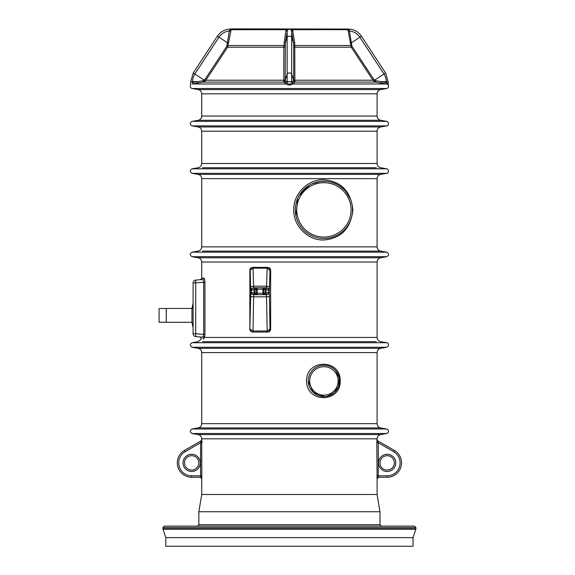<?xml version="1.0" encoding="UTF-8"?>
<svg xmlns="http://www.w3.org/2000/svg" width="575" height="575" viewBox="0 0 575 575"><rect width="100%" height="100%" fill="white"/><g stroke="black" fill="none" stroke-linecap="round" stroke-linejoin="round"><path stroke-width="0.86" d="M193.099 303.025L191.949 308.444L191.949 322.331L193.099 327.75L193.099 333.737L193.099 282.95L193.099 315.387M166.276 308.516L159.088 308.516L159.088 322.259L166.276 322.259M191.949 322.331L166.276 322.331L166.276 308.444L193.099 308.444M413.037 537.625L165.787 537.625L165.787 546.25L413.037 546.25L413.037 537.625L415.84 529.223L162.984 529.223L162.912 527.562L164.349 526.125L414.474 526.125L415.912 527.562L162.912 527.562M376.345 427.922L380.664 427.922C378.451 427.362 377.265 425.946 377.099 423.674L201.724 423.674L201.724 352.576C201.559 350.304 200.373 348.888 198.159 348.328L192.122 347.264C189.657 345.755 189.657 344.245 192.122 342.736L386.695 342.736L380.664 341.672C378.451 341.112 377.265 339.696 377.099 337.424L377.099 262.013L201.724 262.013L201.724 278.243L203.852 278.048C204.47 278.214 204.837 279.615 204.944 282.253L204.944 334.434L204.607 337.424L203.457 339.207C200.783 338.848 200.783 338.848 203.457 339.207A1.438 1.409 95 0 0 202.307 337.18C199.539 336.936 199.539 336.936 202.307 337.18L195.723 336.605L202.307 337.18L203.392 336.425L203.679 334.434L204.944 334.434M306.525 380.938C306.583 358.247 341.047 359.131 340.184 380.909C341.076 402.73 306.597 403.672 306.525 380.938M376.345 251.11L380.664 251.11C378.451 250.549 377.265 249.133 377.099 246.862L201.724 246.862L201.724 178.638C201.559 176.367 200.373 174.951 198.159 174.39L192.122 173.327C189.657 171.817 189.657 170.308 192.122 168.798L386.695 168.798L380.664 167.735C378.451 167.174 377.265 165.758 377.099 163.487L377.099 131.201L201.724 131.201L201.724 163.487L377.099 163.487M352.913 209.875C350.915 227.966 341.658 237.964 325.155 239.861C309.695 241.593 293.171 226.96 293.796 209.911C293.128 192.877 309.609 178.185 325.098 179.882C341.651 181.779 350.923 191.777 352.913 209.875M376.345 120.297L380.664 120.297C378.451 119.737 377.265 118.321 377.099 116.049L201.724 116.049L201.724 93.826C201.559 91.554 200.373 90.138 198.159 89.578L192.122 88.514C190.462 87.953 189.915 86.839 190.49 85.179L190.742 84.273M201.724 116.049C201.559 118.321 200.373 119.737 198.159 120.297L380.664 120.297L386.695 121.361L192.122 121.361C189.657 122.87 189.657 124.38 192.122 125.889L386.695 125.889C387.665 126.823 390.087 122.432 386.695 121.361M201.724 131.201C201.559 128.929 200.373 127.513 198.159 126.953L192.122 125.889M283.798 81.19A1.438 1.114 175.1 0 0 285.15 80.212L286.271 81.643L287.148 81.643L287.198 82.57C288.664 84.662 290.145 84.662 291.626 82.57A1.438 1.366 -121.7 0 0 292.998 83.986L386.63 83.986C388.937 85.359 388.937 85.359 386.63 83.986L375.82 82.096L294.896 82.096L292.998 83.986C290.605 85.359 288.219 85.359 285.825 83.986L283.928 82.096L283.798 81.19L283.87 45.612L285.818 31.007L286.285 29.699L288.729 28.908L292.538 29.699L294.759 42.909L294.896 82.096A1.438 1.402 43.1 0 1 293.494 80.744L293.696 79.566A1.438 0.791 180 0 0 295.033 80.22L372.952 80.22L351.239 47.229L347.961 29.699A1.438 0.726 171.8 0 0 349.32 30.195L351.339 42.794L359.842 37.217A13.915 13.915 0 0 0 349.55 31L348.162 31.007M192.553 83.921L192.33 82.57L197.498 81.643L190.656 81.643L193.25 72.968L217.393 36.175L227.484 42.794L229.267 31L230.611 29.081A1.438 1.351 -121.2 0 0 231.337 28.908L227.585 47.229L205.872 80.22L202.997 82.096L192.194 83.986C189.887 85.359 189.887 85.359 192.194 83.986C189.887 85.359 189.887 85.359 192.194 83.986L285.825 83.986A1.438 1.366 -58.3 0 0 287.198 82.57M387.421 84.266L388.333 85.179L388.082 84.273M348.5 29.217L348.213 29.081A1.438 1.351 -58.8 0 1 347.487 28.908L347.961 29.699L292.538 29.699L290.095 28.908A1.438 0.424 100.7 0 1 289.836 29.081L291.381 30.195L292.538 29.699M287.442 30.195L288.988 29.081A1.438 0.424 79.3 0 1 288.729 28.908L286.285 29.699L287.442 30.195L285.351 42.794L287.148 37.217L287.148 31L285.818 31.007M273.168 29.246L274.577 29.684M348.213 29.081L349.32 30.195L348.838 29.454M375.827 80.744L375.82 82.096L372.952 80.22L373.944 79.566L375.827 80.744L381.326 81.643L386.263 81.643A13.915 13.915 0 0 0 383.985 74.01L359.842 37.217L361.431 36.175C358.225 31.575 353.819 29.196 348.213 29.037L231.38 28.879M373.829 81.19L374.526 80.212L385.573 72.968L388.168 81.643L386.263 81.643L386.493 82.57C388.678 84.662 388.678 84.662 386.493 82.57L386.263 83.921M388.024 84.144L387.212 82.972M294.759 42.909L293.473 42.794L291.381 30.195M288.988 29.081A2.3 2.3 0 0 1 289.836 29.081A2.3 2.3 0 0 0 288.988 29.081M284.064 42.909L285.351 42.794L285.15 80.212L287.148 74.01L287.148 81.643L292.546 81.643L293.494 80.744M291.626 82.57L291.676 82.505A1.438 1.394 -134.8 0 0 293.085 83.921M197.498 83.059L197.498 81.643L202.989 80.744L204.88 79.566L226.593 46.575L227.484 42.794L228.685 42.909M192.33 82.57C190.138 84.662 190.138 84.662 192.33 82.57C190.138 84.662 190.138 84.662 192.33 82.57A1.438 0.388 -99.9 0 1 192.194 83.986M201.724 262.013C201.559 259.742 200.373 258.326 198.159 257.765L192.122 256.702C189.657 255.192 189.657 253.683 192.122 252.173L386.695 252.173L380.664 251.11L202.479 251.11M165.787 537.625L162.984 529.223M197.412 526.125L198.849 524.688L198.849 511.75L379.974 511.75L379.974 524.688L381.412 526.125M192.122 428.986L386.695 428.986L380.664 427.922L198.159 427.922L192.122 428.986C189.657 430.495 189.657 432.005 192.122 433.514L198.159 434.578C200.373 435.138 201.559 436.554 201.724 438.826L201.825 478.688A1.438 1.438 -90 0 0 200.388 477.25L200.574 475.812L200.388 477.25L191.662 477.25L200.388 477.25L201.724 478.688L201.724 494.5L198.849 511.75M184.474 450.426A14.375 14.375 0 0 0 191.662 477.25A14.375 14.375 0 0 1 184.474 450.426L201.106 440.824L184.474 450.426L185.193 451.67A12.938 12.938 0 0 0 191.662 475.812L200.574 475.812L200.574 442.786L201.106 440.824L200.574 442.786L202.012 442.786L201.998 441.614M201.724 494.5L377.099 494.5L379.974 511.75M394.349 450.426L377.71 440.824L394.349 450.426A14.375 14.375 0 0 1 387.162 477.25L378.429 477.25L387.162 477.25A14.375 14.375 0 0 0 394.349 450.426L393.631 451.67L378.249 442.786L376.812 442.786L377.099 438.826L201.724 438.826M377.099 494.5L377.099 478.688L378.537 477.25L378.249 475.812L387.162 475.812A12.938 12.938 0 0 0 393.631 451.67M377.099 478.688L376.812 442.7M267.734 332.062C269.474 331.919 270.437 330.963 270.638 329.188L270.638 270.25C270.437 268.475 269.474 267.519 267.734 267.375L252.677 267.375C251.009 267.497 250.068 268.453 249.852 270.25L249.852 329.188C250.075 330.984 251.009 331.94 252.677 332.062L267.734 332.062M350.153 198.49L345.985 191.683M344.245 189.757L340.335 186.458M335.893 183.899L331.006 182.16M325.723 181.326L320.225 181.506L312.017 183.856M309.415 185.215L299.093 195.651M297.735 198.332L295.945 215.905M308.243 380.938A15.669 15.669 0 0 1 323.912 365.269A15.669 15.669 0 0 1 339.581 380.938A15.669 15.669 0 0 1 323.912 396.606A15.669 15.669 0 0 1 308.243 380.938A15.669 15.669 0 0 1 323.912 365.269A15.669 15.669 0 0 1 339.581 380.938A15.669 15.669 0 0 1 323.912 396.606A15.669 15.669 0 0 1 308.243 380.938L313.289 392.459L324.494 396.599M327.391 396.218L334.097 392.847L338.596 386.4L339.315 378.062L335.879 370.817M324.458 365.276L321.504 365.456M195.723 280.082L202.58 279.486L195.723 280.082A2.875 2.875 0 0 0 193.099 282.95A2.875 2.875 0 0 1 195.723 280.082L195.723 333.737L203.679 334.434L203.679 282.253L202.989 279.644M193.099 333.737A2.875 2.875 0 0 0 195.723 336.605L195.723 333.737L193.099 333.737M249.852 329.188L250.801 291.812L254.143 293.25A1.438 1.438 180 0 0 254.208 293.25L263.594 293.25L263.594 289.225L265.025 289.225L265.025 293.25L265.966 293.25L266.096 294.688L266.031 289.225L268.906 290.662C268.712 288.981 267.77 288.018 266.096 287.787L266.031 289.225A1.438 1.438 180 0 0 265.966 289.225L265.025 289.225L265.025 287.787L266.52 287.787L253.654 287.787L265.025 287.787A1.438 1.43 -90 0 0 263.594 289.225L256.572 289.225L256.572 293.25A1.438 1.43 -90 0 1 255.149 294.688L255.149 289.225L254.208 289.225A1.438 1.438 0 0 0 254.143 289.225L254.078 287.787L254.208 289.225M250.801 291.812A2.875 2.875 -90 0 0 253.676 294.688L266.498 294.688A2.875 2.875 90 0 0 269.373 291.812L270.006 329.188L270.638 329.188M265.966 289.225L266.096 287.787M253.676 294.688L252.971 332.062C251.289 331.832 250.355 330.877 250.168 329.188L253.029 330.999L252.971 332.062M267.202 332.062L267.08 330.999L270.006 329.188C269.819 330.877 268.884 331.832 267.202 332.062L266.498 294.688M253.101 267.375L253.043 268.18L253.101 267.375M270.638 270.25L269.984 270.25L269.387 290.662A2.875 2.875 90 0 0 266.52 287.787L267.188 267.375C268.87 267.605 269.804 268.561 269.984 270.25L267.131 268.18L267.188 267.375M254.208 293.25L254.078 294.688C252.396 294.457 251.462 293.494 251.268 291.812L251.268 290.662L254.143 289.225L254.078 294.688M250.556 287.457L250.19 270.25L253.043 268.18L253.654 287.787A2.875 2.875 90 0 0 250.779 290.662L250.556 287.457A2.875 1.272 178.8 0 1 253.431 286.185L266.743 286.185A2.875 1.272 1.2 0 1 269.618 287.457M250.556 296.067A2.875 0.748 -179.3 0 0 253.431 296.815L266.743 296.815A2.875 0.748 179.3 0 0 269.618 296.067M266.096 294.688C267.77 294.457 268.712 293.494 268.906 291.812L269.373 291.812M265.966 293.25A1.438 1.438 0 0 0 266.031 293.25L268.906 291.812L268.906 290.662L269.387 290.662M250.779 290.662L251.268 290.662C251.462 288.981 252.396 288.018 254.078 287.787M249.852 270.25L250.19 270.25C250.369 268.561 251.304 267.605 252.986 267.375M255.149 287.787A1.438 1.43 -90 0 1 256.572 289.225L255.149 289.225L255.149 287.787M263.594 293.25A1.438 1.43 -90 0 0 265.025 294.688L265.025 293.25L263.594 293.25M198.849 462.875A7.188 7.188 0 0 0 188.068 456.651A7.188 7.188 0 0 0 188.068 469.099A7.188 7.188 0 0 0 198.849 462.875A7.188 7.188 0 0 1 188.068 469.099A7.188 7.188 0 0 1 188.068 456.651A7.188 7.188 0 0 1 198.849 462.875A7.188 7.188 0 0 0 188.068 456.651A7.188 7.188 0 0 0 188.068 469.099A7.188 7.188 0 0 0 198.849 462.875A7.188 7.188 0 0 1 188.068 469.099A7.188 7.188 0 0 1 188.068 456.651A7.188 7.188 0 0 1 198.849 462.875M377.71 440.975L378.249 442.786L378.249 475.812L376.812 475.812M394.349 462.875A7.188 7.188 0 0 1 383.568 469.099A7.188 7.188 0 0 1 383.568 456.651A7.188 7.188 0 0 1 394.349 462.875A7.188 7.188 0 0 0 383.568 456.651A7.188 7.188 0 0 0 383.568 469.099A7.188 7.188 0 0 0 394.349 462.875A7.188 7.188 0 0 1 383.568 469.099A7.188 7.188 0 0 1 383.568 456.651A7.188 7.188 0 0 1 394.349 462.875A7.188 7.188 0 0 0 383.568 456.651A7.188 7.188 0 0 0 383.568 469.099A7.188 7.188 0 0 0 394.349 462.875M203.392 336.425A1.438 1.013 -164.8 0 1 204.607 337.424L377.099 337.424M193.099 282.95L204.944 282.253M202.58 279.486A1.438 1.402 85 0 0 203.852 278.048M352.518 209.875A28.606 28.606 0 0 1 309.609 234.65A28.606 28.606 0 0 1 309.609 185.1A28.606 28.606 0 0 1 352.518 209.875A28.606 28.606 0 0 1 309.609 234.65A28.606 28.606 0 0 1 309.609 185.1A28.606 28.606 0 0 1 352.518 209.875L352.518 209.875M162.912 528.77L415.912 528.77L415.84 529.223M229.504 30.195A1.438 0.726 -171.8 0 0 230.862 29.699L286.285 29.699M193.25 72.968L194.839 74.01L218.982 37.217A13.915 13.915 0 0 1 229.267 31L230.661 31.007M285.157 45.497L227.024 45.497M285.121 46.575A1.438 0.791 -0 0 1 283.813 47.229L227.585 47.229L226.593 46.575M285.128 79.566A1.438 0.791 -0 0 1 283.791 80.22L205.872 80.22L204.88 79.566M204.995 81.19L204.29 80.212L194.839 74.01A13.915 13.915 0 0 0 192.553 81.643L192.553 82.505M285.322 80.744A1.438 1.402 136.9 0 1 283.928 82.096L202.997 82.096L202.989 80.744M293.696 79.566L293.703 46.575A1.438 0.791 180 0 0 295.011 47.229L351.239 47.229L352.223 46.575L373.944 79.566M293.703 46.575L293.66 45.497L351.799 45.497L352.223 46.575M293.006 31.007L291.676 31L291.676 37.217L293.473 42.794L293.66 45.497M295.025 81.19A1.438 1.114 4.9 0 1 293.674 80.212L291.676 74.01L291.676 37.217A2.3 1.265 0 0 0 289.412 36.175A2.3 1.265 0 0 0 287.148 37.217L287.148 74.01A2.3 1.265 0 0 1 289.412 72.968A2.3 1.265 0 0 1 291.676 74.01L291.676 82.505L292.546 81.643A1.438 1.394 45.3 0 0 293.954 83.059M284.869 83.059A1.438 1.394 134.7 0 0 286.271 81.643L287.148 82.505A1.438 1.394 -45.2 0 1 285.739 83.921M350.139 42.909L351.339 42.794L351.799 45.497M386.63 83.986A1.438 0.388 99.9 0 1 386.493 82.57M201.825 439.573A1.438 1.438 -120 0 1 201.106 440.824M377.71 440.824A1.438 1.438 120 0 1 376.999 439.573M376.999 478.688A1.438 1.438 90 0 1 378.429 477.25M377.099 423.674L377.099 352.576L201.724 352.576M377.099 246.862L377.099 178.638L201.724 178.638M377.099 116.049L377.099 93.826L201.724 93.826M192.122 121.361L198.159 120.297L202.479 120.297M198.159 126.953L380.664 126.953L386.695 125.889M192.122 88.514L386.695 88.514C388.362 87.953 388.908 86.839 388.333 85.179M198.159 89.578L380.664 89.578L386.695 88.514M381.326 83.059L381.326 81.643L386.263 82.505M192.122 173.327L386.695 173.327C387.665 174.261 390.087 169.869 386.695 168.798M198.159 174.39L380.664 174.39L386.695 173.327M376.345 167.735L202.479 167.735M192.122 256.702L386.695 256.702C389.167 255.192 389.167 253.683 386.695 252.173M198.159 257.765L380.664 257.765L386.695 256.702M198.849 524.688L379.974 524.688M200.287 462.875A8.625 8.625 0 0 1 187.349 470.343A8.625 8.625 0 0 1 187.349 455.407A8.625 8.625 0 0 1 200.287 462.875M200.574 442.786L185.193 451.67M395.787 462.875A8.625 8.625 0 0 1 382.849 470.343A8.625 8.625 0 0 1 382.849 455.407A8.625 8.625 0 0 1 395.787 462.875M198.159 434.578L380.664 434.578L386.695 433.514C389.167 432.005 389.167 430.495 386.695 428.986M192.122 433.514L386.695 433.514M201.724 423.674C201.559 425.946 200.373 427.362 198.159 427.922L202.479 427.922M198.159 348.328L380.664 348.328L386.695 347.264L388.398 345.934C388.585 343.893 388.024 342.829 386.695 342.736M192.122 347.264L386.695 347.264M376.345 341.672L202.479 341.672M351.081 209.875A27.169 27.169 0 0 0 310.327 186.343A27.169 27.169 0 0 0 310.327 233.407A27.169 27.169 0 0 0 351.081 209.875M338.143 380.938A14.231 14.231 0 0 0 316.796 368.611A14.231 14.231 0 0 0 316.796 393.264A14.231 14.231 0 0 0 338.143 380.938M267.073 268.18L253.101 268.18M253.086 330.999L267.08 330.999M255.796 294.688A1.438 1.43 -90 0 0 257.226 293.25L257.226 289.225A1.438 1.43 -90 0 0 255.796 287.787M264.378 294.688A1.438 1.43 -90 0 1 262.947 293.25L262.947 289.225A1.438 1.43 -90 0 1 264.378 287.787M191.662 477.25L191.662 475.812M387.162 475.812L387.162 477.25M200.574 475.812L202.012 475.812M385.573 72.968L361.431 36.175M388.168 81.643L388.168 84.511M217.393 36.175C220.599 31.575 225.005 29.196 230.611 29.037L231.387 28.879M190.656 81.643L190.656 84.511M201.724 163.487C201.559 165.758 200.373 167.174 198.159 167.735L192.122 168.798M201.724 246.862C201.559 249.133 200.373 250.549 198.159 251.11L192.122 252.173M415.912 528.77L415.912 527.562M200.229 337L201.451 338.934L198.159 341.672L192.122 342.736M377.099 438.826C377.265 436.554 378.451 435.138 380.664 434.578M377.099 352.576C377.265 350.304 378.451 348.888 380.664 348.328M377.099 262.013C377.265 259.742 378.451 258.326 380.664 257.765M377.099 178.638C377.265 176.367 378.451 174.951 380.664 174.39M377.099 131.201C377.265 128.929 378.451 127.513 380.664 126.953M377.099 93.826C377.265 91.554 378.451 90.138 380.664 89.578M201.724 278.243L200.409 279.673M201.724 439.638L201.006 440.881M377.099 439.638L377.818 440.881"/></g></svg>

